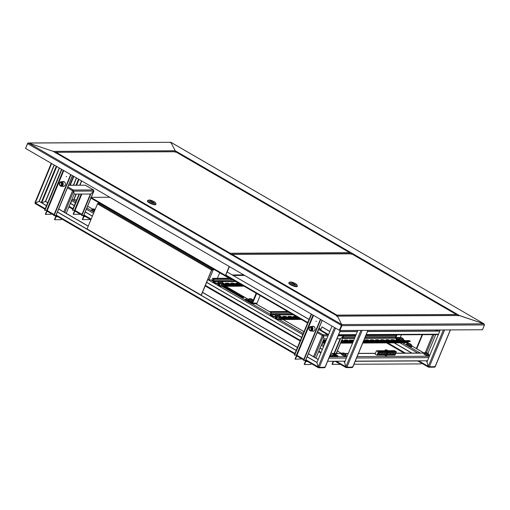 <?xml version="1.0" encoding="UTF-8"?>
<svg xmlns="http://www.w3.org/2000/svg" width="510" height="510" viewBox="0 0 510 510"><rect width="100%" height="100%" fill="white"/><g stroke="black" fill="none" stroke-linecap="round" stroke-linejoin="round"><path stroke-width="0.76" d="M341.623 325.093L339.322 330.308L25.596 148.435L27.591 143.616L28.656 143.049L28.248 142.966L170.863 142.309L175.198 150.75L175.077 151.852L175.198 150.75L459.37 315.486L457.993 315.868M484.404 324.736L483.958 323.818L459.37 315.486L337.416 316.117L336.919 316.493L337.416 316.117L53.244 151.381L175.198 150.75L175.249 151.075M170.882 142.29L484.149 323.895L170.863 142.309L170.678 142.87L170.863 142.309L175.198 150.75M170.863 142.309L28.656 143.049L341.751 324.558L483.958 323.818L484.5 324.921L341.853 325.66L339.851 330.486L339.539 330.308L341.534 325.482L341.853 325.66L341.751 324.558L337.416 316.117L336.919 316.493M28.656 143.049L53.244 151.381L28.656 143.049L27.495 143.431L25.64 148.333M337.416 316.117L341.751 324.558L339.322 330.308M483.958 323.818L458.866 315.403L337.327 316.034M339.851 330.486L482.505 329.747L484.5 324.921M316.168 321.153L316.015 321.523L316.168 321.153M316.2 321.172L316.2 321.498M312.165 326.489A2.48 2.097 89.7 0 1 313 326.279A2.48 2.097 89.7 0 1 313.937 326.534A2.48 2.097 89.7 0 1 315.065 329.313A2.48 2.097 89.7 0 1 313.025 331.239A2.48 2.097 89.7 0 1 312.19 331.035M312.388 326.489A2.48 2.097 89.7 0 1 313.115 326.279M311.24 363.604L310.877 364.478L304.489 364.516L304.177 364.331L305.407 361.361A0.414 0.351 -90.3 0 0 305.248 360.812A0.829 0.395 -59.9 0 1 305.139 360.78A0.829 0.395 -59.9 0 1 305.018 360.436M305.248 360.812L305.375 360.436M326.738 338.85L323.907 338.863L323.378 335.905L322.894 335.172L322.301 335.542A0.829 0.395 -59.9 0 1 323.047 334.796L327.834 334.77M322.894 335.172L323.047 334.796L323.378 335.905L327.968 335.88M313.14 331.232A2.48 2.097 89.7 0 1 312.407 331.035M311.285 314.052L294.327 354.979L296.941 355.33A0.829 0.395 120.1 0 0 296.967 356.044A0.829 0.395 120.1 0 0 297.075 356.069M340.387 364.325L332.341 364.369L333.565 361.399A0.829 0.701 -90.3 0 0 333.617 361.258M332.341 364.369L332.023 364.185L333.234 361.265M421.483 363.133L421.164 363.904L353.972 364.255M334.49 353.347L340.514 338.793L343.51 335.816L343.326 335.433L343.498 335.809M334.126 353.283L340.132 338.78M343.192 334.694L343.504 335.803L340.514 338.78L336.925 338.799M322.524 335.542L323.066 335.72M323.907 338.863L315.939 358.084M435.719 334.605L427.903 353.475M313.542 356.694L322.301 335.542L323.053 335.733M314.523 357.261L323.365 335.918L323.895 338.876M304.489 364.516L305.719 361.545A0.829 0.701 -90.3 0 0 305.401 360.436L305.777 360.436M296.947 356.031A0.414 0.351 -90.3 0 0 296.603 356.26L295.373 359.231L301.882 358.893M296.858 355.617A0.829 0.701 -90.3 0 0 296.291 356.076L295.06 359.046L295.373 359.231M305.598 360.258L303.444 360.264L320.401 319.337M303.762 360.442L320.713 319.521M311.597 314.236L294.646 355.158M66.447 176.383L66.287 176.753L66.447 176.383M66.478 176.409L66.478 176.728M62.443 181.719A2.48 2.097 89.7 0 1 63.278 181.509A2.48 2.097 89.7 0 1 64.215 181.764A2.48 2.097 89.7 0 1 65.337 184.55A2.48 2.097 89.7 0 1 63.304 186.469A2.48 2.097 89.7 0 1 62.469 186.271M62.66 181.719A2.48 2.097 89.7 0 1 63.393 181.515M61.519 218.835L61.155 219.714L54.768 219.746L54.455 219.568L55.686 216.597A0.414 0.351 -90.3 0 0 55.526 216.042A0.829 0.395 -59.9 0 1 55.418 216.017A0.829 0.395 -59.9 0 1 55.297 215.673M55.526 216.042L55.654 215.673M83.723 215.347L81.887 215.532L90.793 194.023L74.186 194.1L73.657 191.135L73.172 190.402L72.579 190.778A0.829 0.395 -59.9 0 1 73.325 190.032L93.47 189.924A0.829 0.395 -59.9 0 1 93.579 189.956A0.829 0.395 -59.9 0 1 93.687 190.128M73.172 190.402L73.325 190.032L73.657 191.135L93.783 191.033L90.793 194.01L93.783 191.046L93.47 189.924L85.297 185.187L68.506 185.277M85.482 185.296A0.829 0.395 120.1 0 0 85.406 185.213A0.829 0.395 120.1 0 0 85.297 185.187L68.538 185.187M90.665 219.561L82.614 219.6L82.301 219.421L83.532 216.45A0.414 0.351 -90.3 0 0 83.372 215.896A0.829 0.395 -59.9 0 1 83.264 215.87A0.829 0.395 -59.9 0 1 83.143 215.526M83.372 215.896L83.704 215.526M63.419 186.469A2.48 2.097 89.7 0 1 62.685 186.265M61.557 169.288L44.606 210.209L47.22 210.566A0.829 0.395 120.1 0 0 47.245 211.28A0.829 0.395 120.1 0 0 47.353 211.306M79.471 194.068L72.771 210.248L75.066 210.42A0.829 0.395 120.1 0 0 75.091 211.134A0.829 0.395 120.1 0 0 75.199 211.159M82.614 219.6L83.844 216.635A0.829 0.701 -90.3 0 0 83.525 215.526M81.887 215.532L81.568 215.354L90.41 194.01M75.072 211.121A0.414 0.351 -90.3 0 0 74.728 211.35L73.497 214.315L80.523 214.283M74.983 210.706A0.829 0.701 -90.3 0 0 74.415 211.165L73.185 214.136L73.497 214.315M73.344 190.982L72.802 190.778M79.082 194.074L72.452 210.069L72.771 210.248M63.82 211.924L72.579 190.778L73.332 190.969M64.802 212.498L73.644 191.154L74.173 194.112L66.217 213.32M54.768 219.746L55.998 216.782A0.829 0.701 -90.3 0 0 55.679 215.673L56.055 215.673M47.22 211.261A0.414 0.351 -90.3 0 0 46.882 211.497L45.651 214.461L52.16 214.13M47.13 210.853A0.829 0.701 -90.3 0 0 46.569 211.312L45.339 214.283L45.651 214.461M55.87 215.494L53.722 215.494L70.673 174.573M54.041 215.679L70.992 174.751M61.876 169.467L44.925 210.394M311.839 329.524A1.963 1.664 89.7 0 1 311.833 328M312.209 328.72A1.906 1.613 -90.3 0 0 308.983 328.822A1.906 1.613 -90.3 0 0 312.209 328.72M309.442 327.433L309.666 327.171A2.276 1.925 89.7 0 1 311.023 326.496A2.276 1.925 89.7 0 1 312.955 328.708A2.276 1.925 89.7 0 1 311.049 331.041A2.276 1.925 89.7 0 1 309.678 330.384L309.462 330.123M314.09 326.63A2.359 1.995 -90.3 0 0 312.7 326.483M312.451 326.489A2.48 2.097 89.7 0 1 313.146 326.285M314.715 327.305A2.276 1.925 -90.3 0 0 313.223 326.483L311.023 326.496M309.194 328.816A1.651 1.403 -90.3 0 0 311.992 328.727A1.651 1.403 -90.3 0 0 309.194 328.816M311.425 327.439A1.651 1.403 -90.3 0 0 311.438 330.091M312.726 331.035A2.359 1.995 -90.3 0 0 314.115 330.875M311.049 331.041L313.248 331.028A2.276 1.925 -90.3 0 0 314.734 330.187M313.172 331.232A2.48 2.097 89.7 0 1 312.477 331.035M62.118 184.76A1.963 1.664 89.7 0 1 62.112 183.237M59.287 184.378A1.906 1.613 -90.3 0 0 62.456 183.632A1.906 1.613 -90.3 0 0 59.287 184.378M59.721 182.663L59.944 182.401A2.276 1.925 89.7 0 1 61.302 181.726A2.276 1.925 89.7 0 1 63.202 183.555A2.276 1.925 89.7 0 1 61.321 186.277A2.276 1.925 89.7 0 1 59.957 185.614L59.74 185.353M63.004 186.265A2.359 1.995 -90.3 0 0 64.387 186.105M63.45 186.462A2.48 2.097 89.7 0 1 62.749 186.265M61.321 186.277L63.527 186.265A2.276 1.925 -90.3 0 0 65.012 185.423M62.245 183.683A1.651 1.403 -90.3 0 0 59.498 184.327A1.651 1.403 -90.3 0 0 62.245 183.683M61.704 182.676A1.651 1.403 -90.3 0 0 61.716 185.328M64.368 181.86A2.359 1.995 -90.3 0 0 62.979 181.719M64.993 182.542A2.276 1.925 -90.3 0 0 63.501 181.713L61.302 181.726M62.73 181.719A2.48 2.097 89.7 0 1 63.425 181.515M76.385 177.882L73.37 185.162M76.564 177.984L73.593 185.162M346.469 367.175L346.086 366.805L346.003 367.544A0.829 0.701 -90.3 0 0 346.934 367.168L345.869 366.805L344.581 362.374L357.829 330.391M362.176 330.372L346.934 367.168L352.659 367.136L352.474 366.767L352.659 367.136A0.829 0.701 89.7 0 1 352.034 367.602L346.315 367.627M73.931 199.729L76.264 194.087M79.974 185.13L81.702 180.961M73.708 199.729L76.047 194.087M79.758 185.13L81.523 180.859M346.06 367.123L346.156 367.175A0.414 0.351 -90.3 0 0 346.551 367.098M344.581 362.38L346.003 367.544L335.083 361.252M70.329 203.394L74.275 205.677M85.215 212.02L92.367 216.17M206.601 282.393L301.588 337.454M320.05 348.158L322.333 349.484M70.374 203.286L74.313 205.575M85.259 211.918L92.412 216.061M206.646 282.285L301.633 337.352M320.095 348.056L322.377 349.375M428.884 366.747L428.502 366.378L428.419 367.117A0.829 0.701 -90.3 0 0 429.356 366.741L428.285 366.371L427.004 361.947L440.251 329.964M444.599 329.944L429.356 366.741L435.081 366.709L434.89 366.339L435.081 366.709A0.829 0.701 89.7 0 1 434.456 367.175L428.731 367.2M428.483 366.69L428.572 366.747A0.414 0.351 -90.3 0 0 428.974 366.671M426.997 361.947L428.419 367.117L417.505 360.825M443.375 329.951L428.292 366.378M394.064 342.854L411.717 353.086M394.287 342.854L411.933 353.086M54.143 164.985L39.047 201.424L35.298 202.935L35.113 202.572M54.315 165.087L39.257 201.431L46.506 205.626M45.001 209.259L35.324 203.649L35.305 202.942L39.264 201.424L46.461 205.728M318.814 367.315L318.438 366.945L318.348 367.691A0.829 0.701 -90.3 0 0 319.285 367.315L318.221 366.945L316.933 362.521L332.029 326.081M335.529 328.108L319.285 367.315L325.01 367.283L324.825 366.913L325.01 367.283A0.829 0.701 89.7 0 1 324.385 367.742L318.661 367.774M47.71 202.719L45.428 201.399L41.763 202.878L45.651 201.393L59.453 168.064M47.755 202.617L45.428 201.399L59.275 167.962M35.056 202.763A0.829 0.701 -90.3 0 0 35.215 203.484M318.412 367.264L318.508 367.321A0.414 0.351 -90.3 0 0 318.903 367.238M318.221 359.41L308.416 353.723M297.477 347.38L202.489 292.319M88.255 226.096L58.695 208.96M318.183 359.512L308.371 353.825M297.432 347.482L202.451 292.421M88.217 226.198L58.65 209.062M307.128 356.841L316.933 362.521L318.348 367.691L305.662 360.372L322.224 320.395M57.407 212.071L296.189 350.497M57.445 211.969L296.227 350.389M307.173 356.732L316.978 362.419M51.625 163.525L35.298 202.935L45.237 208.698M336.747 315.926L336.791 315.371M336.97 316.053L336.9 315.11L336.555 315.913M351.39 254.05L351.607 253.782L456.437 314.555L351.6 253.808L351.422 254.267L351.6 253.808L231.891 254.356L351.422 253.731M231.291 254.892L232.216 254.426L231.221 254.751M351.007 254.127L351.6 253.808M290.196 282.036L289.17 282.425A4.545 1.077 22.5 0 0 288.94 282.616L288.787 282.986A4.545 1.077 22.5 0 0 290.566 284.739A4.545 1.077 22.5 0 0 297.19 286.467L297.343 286.097A4.545 1.077 22.5 0 0 297.317 285.798L296.865 284.797A3.723 0.88 22.5 0 0 295.43 283.605A3.723 0.88 22.5 0 0 290.196 282.036A3.723 0.88 22.5 0 0 291.471 283.624A3.723 0.88 22.5 0 0 295.271 285.122A3.723 0.88 22.5 0 0 296.865 284.797M288.94 282.616A4.545 1.077 22.5 0 0 290.719 284.37A4.545 1.077 22.5 0 0 297.343 286.097M291.656 282.706L295.245 284.523L291.656 282.706M349.962 253.419L349.554 252.622L349.956 253.744M230.023 254.056L230.067 253.502M230.246 254.184L230.176 253.24L229.831 254.044M349.72 252.686L175.561 151.757L175.383 152.216L175.561 151.757L55.858 152.305L175.383 151.68M55.252 152.841L56.183 152.375L55.182 152.7M174.968 152.076L175.561 151.757M148.818 200.073L147.792 200.462A4.545 1.077 22.5 0 0 147.562 200.653L147.409 201.023A4.545 1.077 22.5 0 0 149.188 202.776A4.545 1.077 22.5 0 0 155.811 204.504L155.964 204.134A4.545 1.077 22.5 0 0 155.939 203.841L155.486 202.833A3.723 0.88 22.5 0 0 154.052 201.641A3.723 0.88 22.5 0 0 148.818 200.073A3.723 0.88 22.5 0 0 150.087 201.66A3.723 0.88 22.5 0 0 153.886 203.165A3.723 0.88 22.5 0 0 155.486 202.833M147.562 200.653A4.545 1.077 22.5 0 0 149.341 202.406A4.545 1.077 22.5 0 0 155.964 204.134M150.278 200.742L153.861 202.566L150.278 200.742M320.637 330.601L328.312 335.051L320.726 330.627A0.701 0.338 -59.9 0 1 320.637 330.601A0.701 0.338 -59.9 0 1 320.611 329.995L322.046 326.916L329.817 331.423M329.785 331.494L321.887 326.916M320.784 329.587L318.871 328.478M318.979 328.223L320.892 329.326M225.834 274.941L226.032 275.757L307.568 323.028M225.713 274.871L229.194 266.469M227.199 271.951L229.417 266.596M439.773 331.117L367.538 331.494M357.351 331.551L339.889 331.64M439.824 330.99L367.595 331.366M357.408 331.417L339.94 331.513M307.575 323.002L226.166 275.808L225.796 275.03L227.071 271.951L309.073 319.394M309.041 319.464L227.071 271.951M407.751 343.396A2.384 0.567 22.5 0 0 407.484 343.408A2.384 0.567 22.5 0 0 408.096 344.384A2.384 0.567 22.5 0 0 411.207 345.5A2.384 0.567 22.5 0 0 411.621 345.123A4.131 4.131 0 0 0 410.582 344.078A4.086 3.411 140.1 0 1 410.633 344.122A4.125 2.187 -58.7 0 0 410.276 343.95L410.212 344.263M407.267 343.549A2.48 0.587 22.5 0 0 407.12 343.663L406.763 344.524A2.48 0.587 22.5 0 0 408.185 345.723A2.48 0.587 22.5 0 0 410.85 346.564A2.48 0.587 22.5 0 0 411.347 346.424L411.704 345.557A2.48 0.587 22.5 0 0 411.678 345.372M410.314 344.059A4.125 3.353 -87.5 0 1 410.779 344.531A4.086 1.511 148.7 0 0 410.435 344.511A4.125 3.353 92.5 0 0 409.97 344.046L409.632 343.925A4.125 2.187 -58.7 0 0 409.154 344.052A4.086 2.544 -118.9 0 0 408.937 343.918A4.086 2.544 -118.9 0 0 408.727 343.797A4.125 2.187 121.3 0 1 409.211 343.663L409.16 343.587M410.582 344.078A4.086 3.411 140.1 0 0 410.429 343.982A4.086 3.411 140.1 0 0 410.212 343.861A4.125 2.187 121.3 0 0 410.065 343.778A4.125 2.187 121.3 0 0 409.849 343.695L409.511 343.574A4.125 3.353 -87.5 0 0 408.924 343.402A4.086 2.372 -90.5 0 0 408.586 343.389A4.125 3.353 92.5 0 1 409.173 343.555M409.084 344.008L409.211 343.663M409.377 343.982L409.511 343.574M410.85 346.755L410.435 346.513M406.923 344.135A1.447 0.344 22.5 0 0 406.476 344.199A1.447 0.344 22.5 0 0 406.75 344.569M409.868 346.379A1.447 0.344 22.5 0 0 411.666 346.762A1.447 0.344 22.5 0 0 411.366 346.379M427.195 361.475L426.73 361.666M426.596 361.59L427.265 361.322M424.09 353.13L395.773 353.277M341.63 353.564L335.134 353.596M429.726 355.374L428.763 354.82M395.817 353.169L420.648 353.041A1.033 0.873 89.7 0 1 421.037 353.149M427.488 360.774L425.212 360.787M424.989 360.787L355.26 361.15M345.072 361.201L342.79 361.214M342.573 361.214L327.605 361.29M276.318 317.131L277.038 317.532M212.447 279.945L213.263 280.417M223.38 286.288L225.885 287.736L226.134 287.194L224.566 286.282M227.422 288.838L233.083 292.122A1.447 0.344 22.5 0 0 235.193 292.67A1.447 0.344 22.5 0 0 234.625 292.109L228.964 288.832A1.447 0.344 22.5 0 0 226.861 288.284A1.447 0.344 22.5 0 0 227.422 288.838A1.447 0.344 -157.5 0 1 228.735 289.387L234.377 292.657M235.932 293.773A1.447 0.344 -157.5 0 1 237.22 294.308L242.862 297.579M91.845 209.801A1.447 0.344 22.5 0 0 91.621 209.884A1.447 0.344 22.5 0 0 91.723 210.101A2.48 0.587 22.5 0 0 94.197 211.752M324.379 344.55A1.447 0.344 22.5 0 0 324.054 344.626A1.447 0.344 22.5 0 0 324.226 344.913M212.09 279.952L213.193 280.589M223.023 286.288L224.598 287.2A1.447 0.344 22.5 0 0 226.701 287.748A1.447 0.344 22.5 0 0 226.134 287.194M218.713 283.777A1.447 0.344 22.5 0 0 218.937 283.917L219.619 284.312M241.568 297.037A1.447 0.344 22.5 0 0 243.678 297.591A1.447 0.344 22.5 0 0 243.111 297.03L237.45 293.754A1.447 0.344 22.5 0 0 235.346 293.199A1.447 0.344 22.5 0 0 235.913 293.76L241.568 297.037M76.666 199.901L72.605 199.735L75.933 201.66M70.648 203.445L71.668 200.666A1.033 0.491 -59.9 0 1 72.605 199.735M344.779 361.909L344.314 362.094M344.18 362.017L344.843 361.749M424.741 352.608A2.384 0.567 22.5 0 0 424.562 352.62A2.384 0.567 22.5 0 0 425.289 353.666A2.384 0.567 22.5 0 0 428.375 354.711A2.384 0.567 22.5 0 0 428.7 354.335A4.131 4.131 0 0 0 427.661 353.29A4.125 1.963 -59.9 0 1 427.667 353.296A4.086 3.532 142 0 0 427.221 353.035A4.125 1.963 120.1 0 0 427.08 352.958A4.125 1.963 120.1 0 0 426.895 352.888L426.558 352.773A4.125 3.494 -90.3 0 0 425.946 352.608L425.946 352.678M424.352 352.761A2.48 0.587 22.5 0 0 424.199 352.869L423.842 353.736A2.48 0.587 22.5 0 0 424.811 354.692A2.48 0.587 22.5 0 0 428.425 355.636L428.782 354.769A2.48 0.587 22.5 0 0 428.757 354.584M426.181 353.226L426.245 352.78A4.125 3.494 89.7 0 0 425.633 352.608A4.086 2.174 -90.4 0 1 425.786 352.595A4.086 2.174 -90.4 0 1 425.946 352.608M426.303 352.894A4.125 1.963 120.1 0 0 425.856 353.041A4.086 2.665 -122.1 0 1 426.303 353.303A4.125 1.963 -59.9 0 1 426.749 353.149L427.087 353.264A4.125 3.494 89.7 0 1 427.578 353.736A4.086 1.313 147.1 0 1 427.743 353.723A4.086 1.313 147.1 0 1 427.89 353.73A4.125 3.494 -90.3 0 0 427.399 353.264L427.342 353.149A4.125 1.963 -59.9 0 1 427.661 353.29M426.398 353.264L426.558 352.773M342.28 353.035A2.384 0.567 22.5 0 0 342.102 353.047A2.384 0.567 22.5 0 0 342.822 354.093A2.384 0.567 22.5 0 0 345.907 355.139A2.384 0.567 22.5 0 0 346.239 354.762A4.131 4.131 0 0 0 345.193 353.717A4.125 1.97 -59.9 0 1 345.2 353.723A4.086 3.532 142 0 0 344.754 353.462A4.125 1.97 120.1 0 0 344.62 353.385A4.125 1.97 120.1 0 0 344.428 353.315L344.097 353.207A4.125 3.494 -90.3 0 0 343.485 353.035L343.485 353.105M341.885 353.188A2.48 0.587 22.5 0 0 341.738 353.303L341.381 354.163A2.48 0.587 22.5 0 0 342.35 355.119A2.48 0.587 22.5 0 0 345.965 356.063L346.322 355.202A2.48 0.587 22.5 0 0 346.29 355.011M343.721 353.653L343.778 353.213A4.125 3.494 89.7 0 0 343.173 353.035A4.086 2.18 -90.4 0 1 343.326 353.022A4.086 2.18 -90.4 0 1 343.485 353.035M343.842 353.322A4.125 1.97 120.1 0 0 343.396 353.475A4.086 2.665 -122.1 0 1 343.842 353.73A4.125 1.97 -59.9 0 1 344.288 353.583L344.626 353.691A4.125 3.494 89.7 0 1 345.111 354.163A4.086 1.313 147.1 0 1 345.276 354.157A4.086 1.313 147.1 0 1 345.429 354.163A4.125 3.494 -90.3 0 0 344.938 353.691L344.875 353.577A4.125 1.97 -59.9 0 1 345.193 353.717M343.931 353.691L344.097 353.207M362.763 343.02L407.649 342.784A0.829 0.701 89.7 0 0 408.274 342.325L408.58 341.579M326.088 340.431L323.799 340.444M343.485 340.909L341.745 340.349M348.655 340.878L346.991 340.323L344.492 340.336M353.558 340.712L349.669 340.31M364.178 340.801L363.77 340.597M369.348 340.776L367.684 340.215L365.185 340.227M374.525 340.744L372.861 340.189L370.356 340.202M379.695 340.718L378.031 340.157L375.532 340.176M384.871 340.693L383.208 340.132L380.702 340.144M390.042 340.667L388.378 340.106L385.879 340.119M395.218 340.635L393.554 340.081L391.049 340.094M398.278 340.055L396.225 340.068M326.241 340.062L323.601 340.144L324.87 341.005M344.122 340.903L341.898 339.979M349.293 340.878L347.151 339.953L344.505 339.966L345.563 340.897M353.71 340.342L349.681 339.94L350.74 340.871M364.816 340.795L363.923 340.221M369.986 340.769L367.837 339.845L365.198 339.858L366.256 340.788M375.162 340.744L373.014 339.813L370.158 339.909L371.433 340.763M380.332 340.718L378.184 339.787L375.545 339.8L376.603 340.737M385.509 340.686L383.361 339.762L380.721 339.775L381.773 340.706M390.679 340.661L388.531 339.736L385.892 339.749L386.95 340.68M395.856 340.635L393.707 339.711L391.068 339.724L392.12 340.654M397.647 339.685L396.028 339.768L397.296 340.629M396.404 334.834L366.091 334.993M355.903 335.044L343.523 335.108M363.687 340.801L409.045 340.565A0.829 0.701 89.7 0 1 409.358 340.648L410.301 341.196L363.42 341.439M322.747 341.655L325.584 341.636M341.247 341.553L353.232 341.496M322.594 342.025L325.431 342.006M341.088 341.929L353.079 341.866M363.267 341.815L410.148 341.566L410.301 341.196M400.426 340.61L396.04 338.066A0.414 0.351 89.7 0 1 395.875 337.512L400.28 337.486A0.414 0.351 89.7 0 1 400.28 337.486L401.402 334.783M399.247 340.616L395.811 338.621A1.033 0.873 89.7 0 1 395.409 337.237L396.41 334.809M395.875 337.512L396.997 334.802M404.832 340.591L403.563 339.851M399.183 337.709A2.48 0.587 22.5 0 0 399.03 337.824L399.394 337.569A2.384 0.567 22.5 0 0 399.521 338.213A2.384 0.567 22.5 0 0 402.581 339.583A2.384 0.567 22.5 0 0 403.537 339.284L403.537 339.284A4.131 4.131 0 0 0 402.492 338.238A4.086 2.627 135.8 0 1 402.741 338.449A4.125 3.156 -50.7 0 0 402.237 338.181L402.001 338.589A4.086 2.365 159.9 0 1 402.237 338.634A4.086 2.365 159.9 0 1 402.46 338.691A4.125 2.473 -78 0 0 402.161 338.245M403.251 340.597A2.48 0.587 22.5 0 0 403.257 340.584L403.614 339.717A2.48 0.587 22.5 0 1 401.861 339.596A2.48 0.587 22.5 0 1 399.381 338.359A2.48 0.587 22.5 0 1 399.03 337.824L398.673 338.685A2.48 0.587 22.5 0 0 399.024 339.22A2.48 0.587 22.5 0 0 402.007 340.603M402.492 338.238A4.086 2.627 135.8 0 0 402.447 338.213A4.125 3.156 129.3 0 0 402.384 338.168A4.125 3.156 129.3 0 0 401.944 337.945L401.612 337.792A4.125 2.473 -78 0 0 401.351 337.684A4.125 2.473 -78 0 0 401.185 337.645A4.086 3.232 -93.3 0 0 400.956 337.588A4.086 3.232 -93.3 0 0 400.892 337.575A4.086 3.232 -93.3 0 0 400.726 337.55A4.125 2.473 102 0 1 401.147 337.697L401.077 337.735A4.125 3.156 129.3 0 0 400.446 337.786A4.086 1.759 -106.2 0 1 400.739 338.028A4.125 3.156 -50.7 0 1 401.37 337.996L401.701 338.149A4.125 2.473 102 0 1 402.001 338.589M401.185 337.645L401.147 337.996M297.591 317.245L279.684 317.335A0.829 0.701 -90.3 0 1 279.996 317.418L280.94 317.966L280.787 318.336L279.843 317.794A0.414 0.351 -90.3 0 0 279.372 317.979L278.913 319.094A0.829 0.701 -90.3 0 1 278.288 319.553L301.372 319.438M279.684 317.335A0.829 0.701 -90.3 0 0 279.059 317.8L278.6 318.909A0.414 0.351 -90.3 0 1 278.128 319.101L275.508 317.577L277.434 317.494L275.241 316.423L273.526 316.429L270.899 314.906L275.61 314.887M277.083 317.571L275.088 316.793L273.373 316.799L270.746 315.282A0.829 0.701 -90.3 0 1 270.427 314.173L270.887 313.057A0.414 0.351 -90.3 0 0 270.727 312.509L269.784 311.961L269.937 311.591L270.88 312.133A0.829 0.701 -90.3 0 1 271.199 313.242L270.74 314.358A0.414 0.351 -90.3 0 0 270.899 314.906M275.508 317.577L275.349 317.947L277.976 319.47A0.829 0.701 -90.3 0 0 278.288 319.553M281.928 317.322L280.2 316.767M287.098 317.296L285.434 316.742L282.935 316.755M292.268 317.271L290.611 316.71L288.105 316.723M297.445 317.245L295.781 316.684L293.282 316.697M282.565 317.322L280.347 316.398M287.736 317.296L285.587 316.366L282.948 316.378L284.006 317.316M292.912 317.265L290.764 316.34L288.118 316.353L289.176 317.284M295.991 316.315L293.078 316.404L294.353 317.258M273.526 316.429L273.373 316.799M287.678 311.495L269.937 311.591M280.94 317.966L298.681 317.877M280.787 318.336L299.313 318.24M275.897 314.447A2.48 0.587 22.5 0 0 275.744 314.562L276.114 314.307A2.384 0.567 22.5 0 0 275.942 314.377A2.384 0.567 22.5 0 0 277.625 315.754A2.384 0.567 22.5 0 0 280.27 316.315A2.384 0.567 22.5 0 0 280.251 316.022A4.131 4.131 0 0 0 278.804 314.734A4.125 0.478 -65.9 0 1 278.83 314.759M279.964 317.335A2.48 0.587 22.5 0 0 279.971 317.322L280.328 316.461A2.48 0.587 22.5 0 1 277.542 315.932A2.48 0.587 22.5 0 1 275.744 314.562L275.387 315.422A2.48 0.587 22.5 0 0 277.185 316.799A2.48 0.587 22.5 0 0 279.327 317.449M278.651 314.957L278.932 314.88A4.125 3.978 -130.4 0 1 279.525 315.327L279.41 315.429A4.125 3.978 49.6 0 0 278.811 314.982L278.524 314.925A4.125 0.478 -65.9 0 0 278.32 315.193A4.086 3.098 -148 0 0 277.784 314.957A4.125 0.478 114.1 0 1 277.995 314.683L277.81 314.536A4.125 3.978 49.6 0 0 277.089 314.389A4.086 0.861 -92.2 0 1 277.147 314.326A4.086 0.861 -92.2 0 1 277.21 314.287L277.217 314.402M278.772 314.727A4.086 3.965 176.8 0 0 278.301 314.517A4.125 0.478 114.1 0 0 278.269 314.491A4.125 0.478 114.1 0 0 278.218 314.491L277.931 314.434A4.125 3.978 -130.4 0 0 277.21 314.287M278.218 314.491L277.982 315.04M278.301 314.517L278.039 315.059M249.02 298.866A2.48 0.587 22.5 0 0 248.867 298.981L249.237 298.726A2.384 0.567 22.5 0 0 249.065 298.796A2.384 0.567 22.5 0 0 250.748 300.173A2.384 0.567 22.5 0 0 253.011 300.817M252.928 301.021A2.48 0.587 22.5 0 1 250.665 300.352A2.48 0.587 22.5 0 1 248.867 298.981L248.51 299.842A2.48 0.587 22.5 0 0 250.308 301.219A2.48 0.587 22.5 0 0 252.571 301.882M251.774 299.376L252.055 299.3A4.125 3.978 -130.4 0 1 252.648 299.746L252.533 299.848A4.125 3.978 49.6 0 0 251.934 299.402L251.647 299.338A4.125 0.478 -65.9 0 0 251.443 299.612A4.086 3.098 -148 0 0 250.907 299.376A4.125 0.478 114.1 0 1 251.118 299.102L250.933 298.956A4.125 3.978 49.6 0 0 250.212 298.809A4.086 0.861 -92.2 0 1 250.27 298.745A4.086 0.861 -92.2 0 1 250.333 298.707L250.34 298.822M251.895 299.147A4.086 3.965 176.8 0 0 251.424 298.936A4.125 0.478 114.1 0 0 251.392 298.911A4.125 0.478 114.1 0 0 251.341 298.911L251.054 298.854A4.125 3.978 -130.4 0 0 250.333 298.707M251.341 298.911L251.105 299.459M251.424 298.936L251.162 299.478M248.529 299.797A1.447 0.344 22.5 0 0 248.236 299.765A1.447 0.344 22.5 0 0 248 299.848A1.447 0.344 22.5 0 0 248.568 300.409L251.086 301.863A1.447 0.344 22.5 0 0 252.361 302.398L251.653 301.984M248.733 299.3L245.253 299.319L245.023 299.88L251.462 303.616A1.033 0.873 -90.3 0 0 252.635 303.138L256.632 293.499M245.253 299.319L251.698 303.055A0.414 0.351 -90.3 0 0 252.163 302.87L256.16 293.224M251.857 303.718L256.256 303.699A1.033 0.873 -90.3 0 0 257.04 303.118L260.17 295.551M248.587 300.416A1.447 0.344 -157.5 0 1 249.205 300.626M333.164 355.521L334.745 356.433A3.098 1.479 -59.9 0 0 335.147 356.535L337.792 356.522L338.028 355.967L335.376 355.98A2.48 1.186 -59.9 0 1 335.057 355.897A2.48 1.186 -59.9 0 1 334.713 355.336A2.48 1.186 120.1 0 0 334.375 354.769A2.48 1.186 120.1 0 0 332.851 355.342A2.48 1.186 -59.9 0 1 331.647 355.999L329.798 356.012M334.745 356.433A3.098 1.479 -59.9 0 1 334.318 355.731A1.861 0.886 120.1 0 0 334.063 355.311A1.861 0.886 120.1 0 0 332.922 355.738A3.098 1.479 -59.9 0 1 331.417 356.554L329.568 356.567M336.115 354.858L338.028 355.967M333.151 353.417L332.048 353.424M333.464 353.315A1.594 0.376 22.5 0 0 333.336 353.328A1.594 0.376 22.5 0 0 333.827 354.023A1.594 0.376 22.5 0 0 335.886 354.718A1.594 0.376 22.5 0 0 336.115 354.475A2.69 2.69 0 0 0 335.401 353.749A2.658 2.295 142 0 1 335.421 353.761A2.677 1.275 -59.9 0 0 335.21 353.672L335.178 353.87M334.688 355.228A1.651 0.389 22.5 0 0 335.924 355.33L336.16 354.756A1.651 0.389 22.5 0 0 336.141 354.635M334.426 353.691L334.471 353.417A2.677 2.269 89.7 0 0 334.082 353.309A2.658 1.415 -90.4 0 1 334.197 353.303A2.658 1.415 -90.4 0 1 334.311 353.309L334.311 353.36M335.401 353.749A2.658 2.295 142 0 0 335.095 353.577A2.677 1.275 120.1 0 0 335.006 353.526A2.677 1.275 120.1 0 0 334.885 353.481L334.7 353.417A2.677 2.269 -90.3 0 0 334.311 353.309M334.503 353.481A2.677 1.275 120.1 0 0 334.222 353.577A2.658 1.734 -122.1 0 1 334.547 353.768A2.677 1.275 -59.9 0 1 334.828 353.672L335.019 353.736A2.677 2.269 89.7 0 1 335.331 354.036A2.658 0.854 147.1 0 1 335.446 354.029A2.658 0.854 147.1 0 1 335.554 354.029A2.677 2.269 -90.3 0 0 335.242 353.736M334.413 354.291L334.7 353.417M384.419 355.158A1.861 0.44 22.5 0 0 386.338 355.719A1.861 0.44 22.5 0 0 386.644 355.61A1.861 0.44 22.5 0 0 386.637 355.502M387.517 354.322L387.517 353.73M387.606 353.475A1.16 0.555 120.1 0 0 387.645 354.469A1.16 0.555 120.1 0 0 388.837 353.468A1.16 0.555 120.1 0 0 388.805 352.467A1.16 0.555 120.1 0 0 387.606 353.475M389.06 354.316L389.06 353.717M389.149 353.468A1.16 0.555 120.1 0 0 389.181 354.463A1.16 0.555 120.1 0 0 390.38 353.462A1.16 0.555 120.1 0 0 390.341 352.461A1.16 0.555 120.1 0 0 389.149 353.468M390.596 354.31L390.603 353.71M390.685 353.456A1.16 0.555 120.1 0 0 390.724 354.456A1.16 0.555 120.1 0 0 391.922 353.449A1.16 0.555 120.1 0 0 391.884 352.455A1.16 0.555 120.1 0 0 390.685 353.456M392.139 354.297L392.145 353.704M392.228 353.449A1.16 0.555 120.1 0 0 392.267 354.45A1.16 0.555 120.1 0 0 393.459 353.443A1.16 0.555 120.1 0 0 393.427 352.442A1.16 0.555 120.1 0 0 392.228 353.449M393.682 354.291L393.682 353.698M393.771 353.443A1.16 0.555 120.1 0 0 393.803 354.437A1.16 0.555 120.1 0 0 395.001 353.436A1.16 0.555 120.1 0 0 394.969 352.435A1.16 0.555 120.1 0 0 393.771 353.443M378.273 354.373L378.273 353.774M378.363 353.519A1.16 0.555 120.1 0 0 378.394 354.52A1.16 0.555 120.1 0 0 379.593 353.513A1.16 0.555 120.1 0 0 379.555 352.518A1.16 0.555 120.1 0 0 378.363 353.519M379.81 354.361L379.816 353.768M379.899 353.513A1.16 0.555 120.1 0 0 379.937 354.514A1.16 0.555 120.1 0 0 381.136 353.506A1.16 0.555 120.1 0 0 381.097 352.512A1.16 0.555 120.1 0 0 379.899 353.513M381.353 354.354L381.359 353.761M381.442 353.506A1.16 0.555 120.1 0 0 381.48 354.501A1.16 0.555 120.1 0 0 382.672 353.5A1.16 0.555 120.1 0 0 382.64 352.499A1.16 0.555 120.1 0 0 381.442 353.506M382.895 354.348L382.895 353.749M382.984 353.5A1.16 0.555 120.1 0 0 383.016 354.495A1.16 0.555 120.1 0 0 384.215 353.494A1.16 0.555 120.1 0 0 384.183 352.493A1.16 0.555 120.1 0 0 382.984 353.5M384.432 354.342L384.438 353.742M384.527 353.487A1.16 0.555 120.1 0 0 384.559 354.488A1.16 0.555 120.1 0 0 385.758 353.481A1.16 0.555 120.1 0 0 385.719 352.486A1.16 0.555 120.1 0 0 384.527 353.487M385.974 354.329L385.981 353.736M386.064 353.481A1.16 0.555 120.1 0 0 386.102 354.482A1.16 0.555 120.1 0 0 387.3 353.475A1.16 0.555 120.1 0 0 387.262 352.48A1.16 0.555 120.1 0 0 386.064 353.481M379.166 351.301L377.961 350.988L379.166 351.301M380.709 351.294L379.504 350.976L380.709 351.294M382.245 351.282L381.046 350.969L382.245 351.282M383.788 351.275L382.583 350.963L383.788 351.275M394.574 351.218L393.369 350.906L394.574 351.218M393.031 351.231L391.833 350.912L393.031 351.231M391.495 351.237L390.29 350.925L391.495 351.237M389.952 351.243L388.747 350.931L389.952 351.243M388.116 351.517L388.735 351.568L388.199 351.141M385.331 351.269L384.126 350.956L385.331 351.269M376.463 350.765L375.079 354.099L376.966 355.196L378.35 351.855L376.463 350.765L384.903 350.721M387.995 351.804L396.397 351.76L394.51 350.67L387.887 350.701M386.79 351.811L378.35 351.855M396.397 351.76L395.014 355.1L376.966 355.196M385.503 349.879A1.594 0.376 22.5 0 0 385.369 349.892A1.594 0.376 22.5 0 0 385.866 350.587A1.594 0.376 22.5 0 0 387.925 351.282A1.594 0.376 22.5 0 0 388.148 351.039A2.69 2.69 0 0 0 387.441 350.313A2.658 2.295 142 0 1 387.453 350.325A2.677 1.275 -59.9 0 0 387.249 350.236L387.211 350.434M385.235 349.981A1.651 0.389 22.5 0 0 385.139 350.058L384.903 350.631A1.651 0.389 22.5 0 0 385.547 351.269A1.651 0.389 22.5 0 0 387.957 351.894L388.193 351.32A1.651 0.389 22.5 0 0 388.18 351.199M386.465 350.255L386.51 349.981A2.677 2.269 89.7 0 0 386.121 349.873A2.658 1.415 -90.4 0 1 386.229 349.866A2.658 1.415 -90.4 0 1 386.344 349.873L386.344 349.93M387.441 350.313A2.658 2.295 142 0 0 387.128 350.14A2.677 1.275 120.1 0 0 387.039 350.089A2.677 1.275 120.1 0 0 386.924 350.045L386.733 349.981A2.677 2.269 -90.3 0 0 386.344 349.873M386.542 350.051A2.677 1.275 120.1 0 0 386.255 350.14A2.658 1.734 -122.1 0 1 386.58 350.332A2.677 1.275 -59.9 0 1 386.867 350.236L387.052 350.3A2.677 2.269 89.7 0 1 387.364 350.599A2.658 0.854 147.1 0 1 387.485 350.593A2.658 0.854 147.1 0 1 387.594 350.593A2.677 2.269 -90.3 0 0 387.281 350.3M386.446 350.854L386.733 349.981M219.676 272.754L217.375 278.307M213.46 279.939L209.004 279.964L207.876 279.314M213.269 269.669L209.004 279.964M218.529 281.188A2.48 0.587 22.5 0 0 218.376 281.303L218.739 281.048A2.384 0.567 22.5 0 0 218.573 281.118A2.384 0.567 22.5 0 0 220.256 282.495A2.384 0.567 22.5 0 0 222.902 283.056A2.384 0.567 22.5 0 0 222.883 282.763A4.131 4.131 0 0 0 221.436 281.475A4.125 0.478 -65.9 0 1 221.461 281.501M222.596 284.076A2.48 0.587 22.5 0 0 222.602 284.064L222.959 283.203A2.48 0.587 22.5 0 1 220.173 282.674A2.48 0.587 22.5 0 1 218.376 281.303L218.019 282.164A2.48 0.587 22.5 0 0 219.81 283.541A2.48 0.587 22.5 0 0 221.958 284.197M221.283 281.698L221.563 281.622A4.125 3.978 -130.4 0 1 222.156 282.068L222.041 282.17A4.125 3.978 49.6 0 0 221.442 281.724L221.155 281.667A4.125 0.478 -65.9 0 0 220.951 281.941A4.086 3.098 -148 0 0 220.416 281.698A4.125 0.478 114.1 0 1 220.626 281.424L220.441 281.278A4.125 3.978 49.6 0 0 219.721 281.131A4.086 0.861 -92.2 0 1 219.778 281.067A4.086 0.861 -92.2 0 1 219.842 281.029L219.848 281.144M221.404 281.469A4.086 3.965 176.8 0 0 220.932 281.259A4.125 0.478 114.1 0 0 220.9 281.233A4.125 0.478 114.1 0 0 220.843 281.24L220.556 281.176A4.125 3.978 -130.4 0 0 219.842 281.029M220.843 281.24L220.613 281.781M220.932 281.259L220.671 281.807M240.223 283.987L222.315 284.076A0.829 0.701 -90.3 0 1 222.628 284.166L223.571 284.707L223.418 285.084L222.475 284.535A0.414 0.351 -90.3 0 0 222.003 284.72L221.544 285.836A0.829 0.701 -90.3 0 1 220.919 286.301L244.003 286.18M222.315 284.076A0.829 0.701 -90.3 0 0 221.691 284.542L221.232 285.651A0.414 0.351 -90.3 0 1 220.76 285.842L218.133 284.319L220.065 284.236L217.872 283.165L216.157 283.171L213.531 281.654L218.242 281.628M219.714 284.312L217.719 283.534L216.004 283.541L213.378 282.024A0.829 0.701 -90.3 0 1 213.059 280.914L213.518 279.805A0.414 0.351 -90.3 0 0 213.358 279.25L212.415 278.702L212.568 278.332L213.511 278.881A0.829 0.701 -90.3 0 1 213.83 279.984L213.371 281.099A0.414 0.351 -90.3 0 0 213.531 281.654M218.133 284.319L217.98 284.695L220.607 286.212A0.829 0.701 -90.3 0 0 220.919 286.301M224.553 284.064L222.832 283.509M229.73 284.038L228.066 283.483L225.567 283.496M234.9 284.013L233.242 283.452L230.737 283.464M240.076 283.987L238.412 283.426L235.913 283.439M225.197 284.064L222.978 283.139M230.367 284.038L228.219 283.107L225.363 283.197L226.638 284.057M235.537 284.006L233.395 283.082L230.749 283.095L231.808 284.032M238.623 283.056L235.709 283.146L236.984 284M216.157 283.171L216.004 283.541M229.149 278.243L212.568 278.332M223.571 284.707L241.313 284.618M223.418 285.084L241.944 284.982M95.038 209.718L94.21 209.718L94.879 210.107M94.21 209.718L94.057 210.094L94.726 210.477M92.769 208.972A2.384 0.567 22.5 0 0 92.444 208.985A2.384 0.567 22.5 0 0 92.979 209.916A2.384 0.567 22.5 0 0 94.63 210.706M95.07 209.655L95.019 209.712A4.125 3.264 94.1 0 0 94.911 209.616L94.573 209.489A4.125 2.327 -57.9 0 0 94.063 209.604A4.086 2.461 -116.9 0 0 93.859 209.47A4.086 2.461 -116.9 0 0 93.655 209.349A4.125 2.327 122.1 0 1 94.159 209.234L94.12 209.145A4.125 3.264 94.1 0 0 93.566 208.96A4.086 2.499 -90.6 0 1 93.904 208.985A4.086 2.499 -90.6 0 1 93.923 208.985L93.923 209.049M95.16 209.425A4.125 2.327 122.1 0 0 95.07 209.374A4.125 2.327 122.1 0 0 94.834 209.278L94.497 209.157A4.125 3.264 -85.9 0 0 93.955 208.992A4.125 3.264 -85.9 0 0 93.923 208.985M94.031 209.584L94.159 209.234M94.369 209.521L94.497 209.157M230.705 278.466L230.475 279.015L90.589 197.918L90.818 197.364L225.962 275.706M230.475 279.015L231.636 279.008M90.818 197.364L109.822 197.262M214.34 269.662L211.714 270.045L201.329 295.131A0.701 0.338 120.1 0 1 201.233 295.322M213.9 269.407L212.198 269.414A0.701 0.338 120.1 0 0 211.561 270.045L201.169 295.131L87.063 228.977L97.455 203.898A0.701 0.338 -59.9 0 1 98.086 203.26L99.788 203.254M350.077 253.304L350.823 253.738M456.801 315.174L457.209 315.409M27.591 143.616L341.534 325.482M303.832 359.327L296.941 355.33L313.503 315.339M317.175 332.571L322.301 335.542M422.58 334.675L416.734 348.783M425.308 352.557L432.735 334.617M317.571 331.621L323.047 334.796M320.599 330.027L318.227 330.04M417.741 360.965L355.196 361.29M335.325 361.392L333.565 361.399M338.156 335.829L343.504 335.803L336.147 353.589M426.456 352.716L433.959 334.611M305.719 361.545L307.677 361.533M296.603 356.26L297.33 356.254M322.129 320.344L305.522 360.436M313.012 315.059L296.406 355.151M54.111 214.563L47.22 210.566L63.782 170.576M67.454 187.808L72.579 190.778M81.957 214.417L75.066 210.42L81.842 194.055M67.849 186.858L73.325 190.032M85.603 216.623L83.844 216.635M93.783 191.046L91.169 197.364M90.869 198.084L83.646 215.526M74.728 211.35L75.454 211.344M81.23 194.061L74.53 210.241M55.998 216.782L57.955 216.769M46.882 211.497L47.608 211.491M72.407 175.574L55.8 215.666M63.291 170.289L46.684 210.381M352.659 367.136L367.901 330.34M78.521 179.118L76.022 185.149M70.246 185.181L73.873 176.422M360.959 330.378L345.869 366.805L336.281 361.246M76.627 185.149L79.012 179.405M321.102 352.448L318.82 351.129M300.358 340.425L205.371 285.358M91.137 219.134L83.984 214.99M73.045 208.647L69.099 206.359M435.081 366.709L450.324 329.913M428.285 366.378L418.697 360.819M405.418 353.124L387.772 342.892M383.985 340.699L383.016 340.132M325.01 367.283L340.253 330.486M56.272 166.222L41.221 202.559M334.541 327.535L318.221 366.945L305.898 359.805M41.712 202.846L56.763 166.502M294.958 353.462L56.176 215.041M232.216 254.426L336.9 315.11L456.278 314.491M56.183 152.375L230.176 253.24L349.554 252.622M230.635 254.184L350.032 253.559M435.374 329.989L437.127 331.003M438.135 330.996L436.381 329.983M328.51 334.573L320.611 329.995M233.37 275.508L244.698 275.451M243.748 274.903L232.426 274.96M438.498 334.197L366.263 334.573M356.076 334.63L338.614 334.719M307.766 322.543L225.796 275.03M410.065 343.778A4.131 4.131 0 0 0 407.484 343.408L407.12 343.663A2.48 0.587 22.5 0 0 408.542 344.862A2.48 0.587 22.5 0 0 411.207 345.703A2.48 0.587 22.5 0 0 411.704 345.557L411.621 345.123M424.103 353.105L411.583 345.844M407.413 343.428L406.317 342.79M397.825 340.055L398.794 340.616M402.575 342.816L420.227 353.041M417.709 353.06L400.057 342.828M375.373 353.385L358.434 353.475M348.247 353.526L344.907 353.545M329.492 356.751L346.953 356.656M357.14 356.605L429.369 356.229M328.912 358.141L346.379 358.045M356.56 357.994L428.795 357.618M341.649 353.513L337.327 351.007M324.73 343.702L323.901 343.224M303.985 331.678L283.031 319.534M269.822 311.871L255.72 303.699M248.14 299.306L225.662 286.276M92.367 209.004L87.605 206.238M86.878 208.003L94.031 212.154M210.987 279.952L212.995 281.118M217.171 283.541L218.516 284.319M221.92 286.295L245.087 299.721M251.978 303.718L270.37 314.377M274.539 316.793L275.885 317.577M279.289 319.553L303.252 333.438M321.714 344.142L323.997 345.468M336.6 352.773L337.99 353.577M323.506 346.653L321.224 345.334M302.762 334.63L207.774 279.563M93.54 213.339L86.381 209.196M75.442 202.852L71.668 200.666M243.111 297.03L242.881 297.585M237.45 293.754L237.22 294.308M234.625 292.109L234.396 292.663M228.964 288.832L228.735 289.387M427.08 352.958A4.131 4.131 0 0 0 424.562 352.62L424.199 352.869A2.48 0.587 22.5 0 0 425.168 353.832A2.48 0.587 22.5 0 0 428.782 354.769L428.7 354.335M344.62 353.385A4.131 4.131 0 0 0 342.102 353.047L341.738 353.303A2.48 0.587 22.5 0 0 342.707 354.259A2.48 0.587 22.5 0 0 346.322 355.202L346.239 354.762M408.274 342.325L362.954 342.561M352.773 342.612L340.782 342.675M325.119 342.758L322.282 342.771M395.32 337.614L364.943 337.767M354.756 337.824L342.765 337.881M395.715 336.498L365.402 336.657M355.215 336.708L343.224 336.772M342.535 338.442L354.526 338.379M364.714 338.321L395.416 338.162M393.554 340.081L393.707 339.711M388.378 340.106L388.531 339.736M383.208 340.132L383.361 339.762M378.031 340.157L378.184 339.787M372.861 340.189L373.014 339.813M367.684 340.215L367.837 339.845M352.168 340.297L352.321 339.921M346.991 340.323L347.151 339.953M341.821 340.349L341.974 339.979M396.174 335.389L365.861 335.542M355.674 335.599L343.612 335.663M322.977 341.101L325.813 341.088M341.47 341.005L353.462 340.941M363.649 340.89L409.358 340.648M396.04 338.066L398.935 338.047M403.537 339.284L403.614 339.717A2.48 0.587 22.5 0 0 403.589 339.532M279.372 317.979L280.162 317.979M300.588 318.979L278.913 319.094M292.415 314.243L277.65 314.319M276.031 314.326L270.74 314.358M290.515 313.14L271.199 313.242M279.034 314.868L293.365 314.791M295.781 316.684L295.934 316.315M290.611 316.71L290.764 316.34M285.434 316.742L285.587 316.366M280.264 316.767L280.417 316.398M275.088 316.793L275.241 316.423M288.622 312.043L270.88 312.133M279.996 317.418L297.738 317.328M280.251 316.022L280.328 316.461A2.48 0.587 22.5 0 0 280.302 316.27M257.04 303.118L252.635 303.138M330.155 355.132L331.647 355.999M330.608 354.048L332.851 355.342M334.828 355.661L335.376 355.98M333.565 355.298L334.318 355.731M333.202 353.417A1.651 0.389 22.5 0 0 333.106 353.494A1.651 0.389 22.5 0 0 333.75 354.131A1.651 0.389 22.5 0 0 336.16 354.756L336.115 354.475M386.656 355.221A1.861 0.44 -157.5 0 1 386.72 355.425A1.861 0.44 -157.5 0 1 386.414 355.534A1.861 0.44 -157.5 0 1 384.916 355.151M385.343 355.151A1.734 0.414 22.5 0 0 386.37 355.368A1.734 0.414 22.5 0 0 386.637 355.145M387.039 350.089A2.69 2.69 0 0 0 385.369 349.892L385.139 350.058A1.651 0.389 22.5 0 0 385.789 350.695A1.651 0.389 22.5 0 0 388.193 351.32L388.148 351.039M222.883 282.763L222.959 283.203A2.48 0.587 22.5 0 0 222.934 283.018M222.003 284.72L222.793 284.72M243.219 285.721L221.544 285.836M235.046 280.984L220.275 281.061M218.662 281.067L213.371 281.099M233.147 279.882L213.83 279.984M221.665 281.609L235.996 281.533M238.412 283.426L238.565 283.056M233.242 283.452L233.395 283.082M228.066 283.483L228.219 283.107M222.895 283.509L223.048 283.139M217.719 283.534L217.872 283.165M230.093 278.791L213.511 278.881M222.628 284.166L240.369 284.07M92.227 209.125A2.48 0.587 22.5 0 0 92.08 209.234A2.48 0.587 22.5 0 0 94.554 210.891M211.561 270.045L97.455 203.898M212.198 269.414L98.086 203.26M53.518 151.508L337.352 316.047M296.967 356.044L303.603 359.888M304.546 360.442L305.139 360.78M336.262 353.589L343.644 335.758M318.259 329.957L320.637 329.944M416.364 348.572L422.121 334.675M47.245 211.28L53.875 215.124M54.825 215.673L55.418 216.017M93.579 189.956L85.406 185.213M75.091 211.134L81.727 214.978M82.671 215.532L83.264 215.87M83.78 215.475L90.965 198.135M91.284 197.364L93.923 190.995M55.934 215.622L72.503 175.631M73.504 176.211L69.787 185.181M368.016 330.34L352.799 367.092M68.869 206.926L72.809 209.208M74.594 210.248L75.034 210.502M83.697 215.52L90.907 219.702M205.141 285.925L300.129 340.986M318.591 351.69L320.873 353.016M450.438 329.913L435.215 366.658M381.824 340.138L382.793 340.706M386.58 342.898L404.226 353.13M51.255 163.315L34.98 202.617M340.368 330.486L325.144 367.232M55.941 215.602L294.723 354.029M336.893 315.123L336.798 315.492M175.351 151.999L175.567 151.731L349.713 252.686M230.169 253.253L230.074 253.623M338.455 335.108L355.916 335.019M366.103 334.968L438.332 334.592M406.393 342.79L407.464 343.415M411.602 345.812L424.116 353.067M344.715 353.436L348.292 353.417M358.479 353.366L375.417 353.277M87.624 206.206L92.425 208.992M225.739 286.276L248.217 299.306M255.797 303.699L269.835 311.833M283.107 319.528L303.998 331.64M323.977 343.224L324.742 343.67M337.346 350.969L341.662 353.475M322.097 343.23L324.927 343.217M340.591 343.134L352.582 343.071M353.5 340.852L341.509 340.916M325.852 340.999L323.015 341.011M400.892 337.575A4.131 4.131 0 0 0 399.394 337.569M402.384 338.168A4.131 4.131 0 0 0 401.351 337.684M278.269 314.491A4.131 4.131 0 0 0 276.114 314.307M253.24 300.262A4.131 4.131 0 0 0 251.927 299.153M251.392 298.911A4.131 4.131 0 0 0 249.237 298.726M251.596 302.124L251.755 301.735M331.098 352.869L334.375 354.769M335.006 353.526A2.69 2.69 0 0 0 333.336 353.328L332.922 353.934M386.644 355.61L386.669 355.145M386.019 354.412L386.79 352.55M220.9 281.233A4.131 4.131 0 0 0 218.739 281.048M95.07 209.374A4.131 4.131 0 0 0 93.955 208.992M93.904 208.985A4.131 4.131 0 0 0 92.444 208.985L91.723 210.101"/></g></svg>
